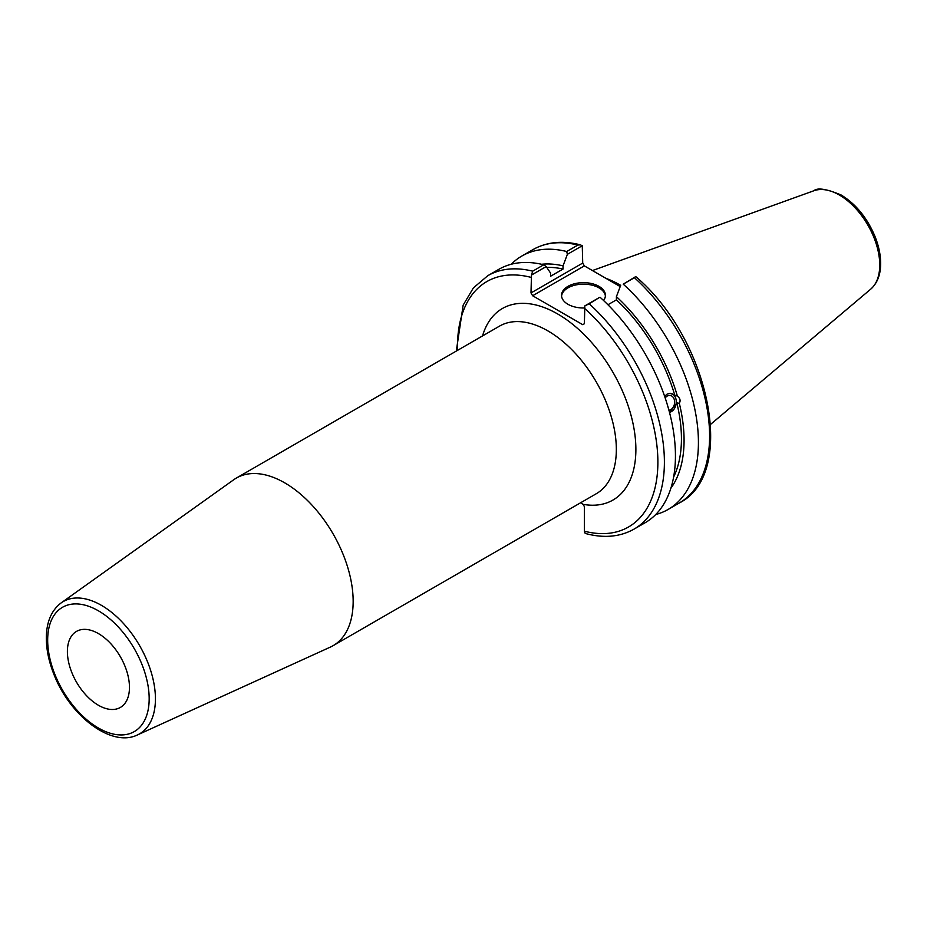 <?xml version="1.0" encoding="UTF-8"?>
<svg xmlns="http://www.w3.org/2000/svg" width="927" height="927" viewBox="0 0 927 927"><rect width="100%" height="100%" fill="white"/><g stroke="black" fill="none" stroke-linecap="round" stroke-linejoin="round"><path stroke-width="1.39" d="M137.428 734.949L330.348 647.092A96.767 55.863 -120 0 0 333.117 645.667A96.767 55.863 -120 0 0 333.117 533.929A96.767 55.863 -120 0 0 236.35 478.065A96.767 55.863 -120 0 0 233.731 479.746L61.182 602.886C51.703 610.105 46.767 621.287 46.35 636.432C46.118 648.46 48.644 661.125 53.951 674.439C69.803 715.667 111.205 747.846 137.428 734.949A76.362 44.09 -120 0 0 151.877 674.566A76.362 44.09 -120 0 0 101.425 605.343A76.362 44.09 -120 0 0 61.182 602.886M67.393 651.507A43.893 25.342 -120 0 0 86.547 695.679A43.893 25.342 -120 0 0 120.371 707.44A43.893 25.342 -120 0 0 120.371 656.756A43.893 25.342 -120 0 0 76.477 631.414A43.893 25.342 -120 0 0 67.393 651.507M580.765 502.689L583.071 504.334A110.591 63.847 -120 0 0 611.565 369.943A110.591 63.847 -120 0 0 482.538 335.933M546.212 266.559L550.557 273.071L550.557 276.246L563.037 269.05L563.037 265.864L567.37 254.334L582.26 245.748L582.724 263.059L530.997 292.932L531.472 275.064L546.212 266.559L543.732 264.786A146.304 84.473 -120 0 0 498.842 269.317L487.799 275.69L473.407 287.88L463.164 305.122L456.293 351.078M665.192 397.973A7.474 5.527 -81.1 0 1 670.221 395.447A7.474 5.527 -81.1 0 1 674.335 399.78A7.474 5.527 -81.1 0 1 668.923 410.232M664.636 396.362L667.092 394.114L669.92 393.268L677.382 396.096C680.128 398.262 680.777 400.661 679.306 403.303L676.826 402.909L669.514 412.457M669.479 412.341A9.676 7.161 98.9 0 0 676.258 402.816A9.676 7.161 98.9 0 0 670.789 393.303M670.87 488.228A133.442 77.045 -120 0 0 679.306 403.303M655.725 514.508A146.304 84.473 -120 0 0 668.124 509.456A146.304 84.473 -120 0 0 623.222 284.149L634.416 277.694A146.304 84.473 60 0 1 679.306 502.99L668.124 509.456M679.306 502.99C737.869 473.627 709.271 338.691 635.737 276.594L623.222 284.149M620.742 285.145L616.409 296.675L616.409 299.861L607.927 304.751M677.382 396.096A133.442 77.045 -120 0 0 616.409 296.675M673.616 477.023A129.71 74.89 -120 0 0 676.826 402.909M586.756 533.848C604.624 538.355 620.406 536.779 634.091 529.097A146.304 84.473 -120 0 0 589.201 303.789L584.844 305.875L584.369 323.743L582.747 324.682L532.631 295.748L584.358 265.887L582.724 263.059M584.358 265.887L620.209 286.582M583.071 504.334L584.369 506.594L584.369 531.194L584.844 532.944L586.768 533.848M530.997 292.932L532.631 295.748M531.472 275.064L532.689 271.171A146.304 84.473 -120 0 0 487.799 275.69M580.337 244.832C562.469 240.325 546.698 241.912 533.002 249.595A146.304 84.473 60 0 1 577.903 245.064L580.337 244.844L582.26 245.748M577.903 245.064L566.71 251.518L567.37 254.334M566.71 251.518A146.304 84.473 -120 0 0 521.82 256.049A146.304 84.473 -120 0 0 511.24 264.253M635.632 276.559L634.416 277.694M620.673 285.354A102.41 59.131 -120 0 0 606.084 278.424M589.201 303.789L599.584 297.37L584.844 305.875M543.732 264.786L532.689 271.171M634.091 529.097L645.146 522.724A146.304 84.473 -120 0 0 600.244 297.416M605.389 296.072A21.947 12.665 0 0 0 598.993 287.868A21.947 12.665 0 0 0 575.69 284.983A21.947 12.665 0 0 0 561.577 296.072M584.381 307.984A21.947 12.665 180 0 1 561.53 295.319A21.947 12.665 180 0 1 575.076 283.616A21.947 12.665 180 0 1 598.993 286.362A21.947 12.665 180 0 1 605.424 295.319A21.947 12.665 180 0 1 603.535 300.464M674.902 395.713A129.71 74.89 -120 0 0 616.409 299.861M563.037 269.05A129.71 74.89 -120 0 0 546.779 267.405M563.037 265.864A133.442 77.045 -120 0 0 541.565 264.276M98.424 610.823A71.773 41.437 60 0 1 142.376 724.103A71.773 41.437 60 0 1 54.473 673.35A71.773 41.437 60 0 1 98.424 610.823M236.35 478.065L499.526 326.119A96.767 55.863 60 0 1 596.293 381.982A96.767 55.863 60 0 1 596.293 493.72L333.117 645.667M584.369 308.17A141.692 81.808 60 0 1 657.88 462.121A141.692 81.808 60 0 1 584.369 531.194M457.556 350.348A141.692 81.808 60 0 1 530.997 277.358M839.352 195.018A57.126 32.978 60 0 1 875.818 242.665A57.126 32.978 60 0 1 870.708 289.166C877.197 283.349 880.511 275.006 880.65 264.125C880.72 255.238 878.808 245.945 874.903 236.234C867.093 217.764 855.853 204.021 841.183 195.018C826.548 188.888 817.44 187.474 813.883 190.753A57.126 32.978 60 0 1 839.352 195.018M533.002 249.595L521.82 256.049M813.883 190.753L592.446 270.557M870.708 289.166L710.627 424.346"/></g></svg>
